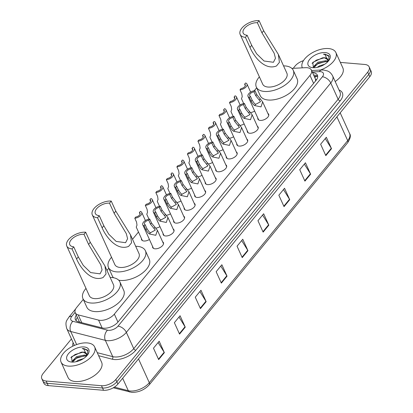 <?xml version="1.0" encoding="UTF-8"?>
<svg xmlns="http://www.w3.org/2000/svg" width="413" height="413" viewBox="0 0 413 413"><rect width="100%" height="100%" fill="white"/><g stroke="black" fill="none" stroke-linecap="round" stroke-linejoin="round"><path stroke-width="0.62" d="M149.429 239.483A5.901 3.098 155.6 0 1 143.905 241.006A5.901 3.098 155.6 0 1 141.571 239.736A5.901 3.098 155.6 0 1 141.463 238.6M173.161 228.993A5.901 3.098 155.6 0 1 173.945 229.824A5.901 3.098 155.6 0 1 171.741 233.985A5.901 3.098 155.6 0 1 165.536 235.968A5.901 3.098 155.6 0 1 163.202 234.698A5.901 3.098 155.6 0 1 163.094 233.562M183.687 216.154A5.901 3.098 155.6 0 1 184.466 216.98A5.901 3.098 155.6 0 1 182.262 221.146A5.901 3.098 155.6 0 1 176.057 223.128A5.901 3.098 155.6 0 1 173.723 221.853A5.901 3.098 155.6 0 1 173.615 220.723M194.208 203.31A5.901 3.098 155.6 0 1 194.993 204.141A5.901 3.098 155.6 0 1 192.788 208.307A5.901 3.098 155.6 0 1 186.578 210.289A5.901 3.098 155.6 0 1 184.25 209.014A5.901 3.098 155.6 0 1 184.136 207.878M204.734 190.47A5.901 3.098 155.6 0 1 205.514 191.302A5.901 3.098 155.6 0 1 203.31 195.468A5.901 3.098 155.6 0 1 197.104 197.445A5.901 3.098 155.6 0 1 194.771 196.175A5.901 3.098 155.6 0 1 194.662 195.039M162.639 241.832A5.901 3.098 155.6 0 1 163.419 242.663A5.901 3.098 155.6 0 1 161.22 246.829A5.901 3.098 155.6 0 1 155.009 248.807A5.901 3.098 155.6 0 1 152.676 247.537A5.901 3.098 155.6 0 1 152.567 246.401M215.256 177.631A5.901 3.098 155.6 0 1 216.04 178.462A5.901 3.098 155.6 0 1 213.836 182.623A5.901 3.098 155.6 0 1 207.625 184.606A5.901 3.098 155.6 0 1 205.292 183.336A5.901 3.098 155.6 0 1 205.184 182.2M225.782 164.792A5.901 3.098 155.6 0 1 226.561 165.618A5.901 3.098 155.6 0 1 224.357 169.784A5.901 3.098 155.6 0 1 218.152 171.767A5.901 3.098 155.6 0 1 215.818 170.492A5.901 3.098 155.6 0 1 215.71 169.361M236.303 151.948A5.901 3.098 155.6 0 1 237.083 152.779A5.901 3.098 155.6 0 1 234.878 156.945A5.901 3.098 155.6 0 1 228.673 158.922A5.901 3.098 155.6 0 1 226.339 157.652A5.901 3.098 155.6 0 1 226.231 156.517M246.824 139.109A5.901 3.098 155.6 0 1 247.609 139.94A5.901 3.098 155.6 0 1 245.405 144.101A5.901 3.098 155.6 0 1 239.199 146.083A5.901 3.098 155.6 0 1 236.866 144.813A5.901 3.098 155.6 0 1 236.752 143.678M257.351 126.27A5.901 3.098 155.6 0 1 258.13 127.101A5.901 3.098 155.6 0 1 255.926 131.262A5.901 3.098 155.6 0 1 249.72 133.244A5.901 3.098 155.6 0 1 247.387 131.969A5.901 3.098 155.6 0 1 247.279 130.838M267.872 113.425A5.901 3.098 155.6 0 1 268.656 114.256A5.901 3.098 155.6 0 1 266.452 118.423A5.901 3.098 155.6 0 1 260.242 120.405A5.901 3.098 155.6 0 1 257.913 119.13A5.901 3.098 155.6 0 1 257.8 117.994M83.276 299.379L76.673 307.437A11.058 5.813 -24.4 0 0 75.249 312.739A11.058 5.813 -24.4 0 0 78.207 314.887L98.578 320.106A11.058 5.813 -24.4 0 0 99.992 320.338A11.058 5.813 -24.4 0 0 114.339 314.117L309.982 75.388A11.058 5.813 -24.4 0 0 311.407 70.091A11.058 5.813 -24.4 0 0 305.45 67.686L291.836 68.382M315.868 80.602A3.686 1.936 -24.4 0 0 315.429 79.007A11.058 5.813 155.6 0 1 315.418 81.154M78.847 321.949A11.058 7.873 104.4 0 1 79.193 321.438L79.559 322.13M315.429 79.007L311.407 70.091M256.664 87.814L254.274 90.731M138.479 232.023L132.521 239.297M108.805 268.228L106.988 270.448M159.95 226.639A5.901 3.098 155.6 0 1 155.969 228.11M170.476 213.8A5.901 3.098 155.6 0 1 166.491 215.266M180.997 200.961A5.901 3.098 155.6 0 1 177.017 202.427M191.524 188.121A5.901 3.098 155.6 0 1 187.538 189.588M202.045 175.277A5.901 3.098 155.6 0 1 198.059 176.749M212.571 162.438A5.901 3.098 155.6 0 1 208.586 163.904M223.092 149.599A5.901 3.098 155.6 0 1 219.107 151.065M233.613 136.755A5.901 3.098 155.6 0 1 229.633 138.226M244.14 123.915A5.901 3.098 155.6 0 1 240.154 125.382M254.661 111.076A5.901 3.098 155.6 0 1 250.681 112.543M76.307 315.073A11.058 5.813 -24.4 0 0 75.409 319.672A11.058 5.813 -24.4 0 0 78.367 321.825L102.305 327.953A11.058 5.813 -24.4 0 0 103.72 328.185A11.058 5.813 -24.4 0 0 118.061 321.964L315.991 80.452A11.058 5.813 -24.4 0 0 317.416 75.151A11.058 5.813 -24.4 0 0 312.61 72.74M340.348 62.404L364.762 64.469A11.058 5.813 155.6 0 1 369.134 66.854A11.058 5.813 155.6 0 1 367.709 72.151L115.831 379.495A11.058 5.813 155.6 0 1 101.49 385.716L46.163 381.039A11.058 5.813 155.6 0 1 41.79 378.659A11.058 5.813 155.6 0 1 43.215 373.357L71.439 338.923M293.215 68.315L295.094 66.018A11.058 5.813 155.6 0 1 303.452 60.634M369.134 66.854L371.21 71.423A11.058 5.813 155.6 0 1 369.785 76.725L117.906 384.064A11.058 5.813 155.6 0 1 103.565 390.285L48.238 385.613L47.201 383.326A11.058 5.813 155.6 0 1 42.828 380.941A11.058 5.813 155.6 0 0 47.201 383.326L102.527 388.003L47.201 383.326L46.163 381.039M117.906 384.064L116.869 381.777A11.058 5.813 155.6 0 1 102.527 388.003A11.058 5.813 155.6 0 0 116.869 381.777L368.747 74.438L116.869 381.777L115.831 379.495M370.172 69.141A11.058 5.813 155.6 0 1 368.747 74.438A11.058 5.813 155.6 0 0 370.172 69.141M313.648 75.027A11.058 5.813 155.6 0 1 317.7 76.405M76.162 320.705A11.058 5.813 155.6 0 1 77.345 317.36M325.258 138.577L331.303 148.288A2.948 1.719 39.3 0 1 331.515 148.69L326.332 137.266L320.633 144.22L325.816 155.644L331.515 148.69M304.36 164.069L310.406 173.785A2.948 1.719 39.3 0 1 310.622 174.183L305.439 162.758L299.74 169.712L304.923 181.137L310.622 174.183M283.468 189.567L289.513 199.283A2.948 1.719 39.3 0 1 289.725 199.68L284.542 188.256L278.847 195.21L284.03 206.634L289.725 199.68M262.575 215.065L268.615 224.775A2.948 1.719 39.3 0 1 268.832 225.178L263.649 213.753L257.949 220.702L263.133 232.132L268.832 225.178M158.102 342.542L164.142 352.258A2.948 1.719 39.3 0 1 164.359 352.656L159.175 341.231L153.476 348.185L158.659 359.609L164.359 352.656M178.994 317.045L185.039 326.76A2.948 1.719 39.3 0 1 185.251 327.158L180.068 315.733L174.369 322.687L179.552 334.112L185.251 327.158M199.887 291.552L205.932 301.263A2.948 1.719 39.3 0 1 206.149 301.666L200.966 290.241L195.266 297.19L200.45 308.619L206.149 301.666M220.785 266.055L226.825 275.77A2.948 1.719 39.3 0 1 227.042 276.168L221.858 264.743L216.159 271.697L221.342 283.122L227.042 276.168M241.677 240.557L247.723 250.273A2.948 1.719 39.3 0 1 247.939 250.67L242.756 239.246L237.057 246.2L242.24 257.624L247.939 250.67M48.238 385.613A11.058 5.813 155.6 0 1 43.866 383.228L41.79 378.659M87.344 342.924A18.43 9.685 155.6 0 1 94.634 346.894A18.43 9.685 155.6 0 1 87.747 359.909A18.43 9.685 155.6 0 1 68.352 366.099A18.43 9.685 155.6 0 1 61.062 362.124A18.43 9.685 155.6 0 1 67.949 349.114A18.43 9.685 155.6 0 1 87.344 342.924M94.634 346.894L101.629 362.32A18.43 9.685 155.6 0 1 94.742 375.334A18.43 9.685 155.6 0 1 75.347 381.524A18.43 9.685 155.6 0 1 68.057 377.549L61.062 362.124M86.389 356.249L85.161 355.934L77.102 357.472L72.533 362.108M86.838 355.743L84.753 355.025L76.689 356.564L72.12 361.199L72.156 362.098M83.447 358.623L78.336 360.193L75.93 361.757M86.844 354.22L83.519 352.304L81.191 352.217L71.552 356.744L72.13 362.098M81.191 352.217A8.332 4.378 155.6 0 1 83.436 352.129A8.332 4.378 155.6 0 1 86.73 353.926A8.332 4.378 155.6 0 1 86.828 355.784M71.656 362.067A12.018 6.314 155.6 0 1 70.85 361.969A12.018 6.314 155.6 0 1 68.734 353.383A12.018 6.314 155.6 0 1 84.04 346.951A12.018 6.314 155.6 0 1 88.067 354.158A12.018 6.314 155.6 0 1 71.656 362.067M87.649 354.782L87.69 350.198L83.849 348.572L82.192 348.557L83.803 349.006L86.9 355.707M84.417 355.846L76.756 358.117L73.158 360.663M82.776 352.222L75.114 354.488L70.809 357.761M88.052 350.859L83.896 348.67L82.192 348.557M72.022 248.905L73.731 246.819A9.953 5.23 155.6 0 1 69.797 244.677A9.953 5.23 155.6 0 1 73.514 237.645A9.953 5.23 155.6 0 1 83.989 234.305L85.697 232.22L90.271 242.302L104.959 265.972L106.038 273.933L103.074 277.541C91.258 282.306 80.365 267.918 76.596 258.987L72.022 248.905A13.273 6.975 155.6 0 1 66.777 246.045A13.273 6.975 155.6 0 1 71.733 236.675A13.273 6.975 155.6 0 1 85.697 232.22M73.731 246.819L78.305 256.901L83.23 265.347L90.643 272.575L100.044 273.845L102.073 269.88L100.793 264.81L88.563 244.388L83.989 234.305M66.777 246.045L89.322 295.744A13.273 6.975 -24.4 0 0 94.567 298.609A13.273 6.975 -24.4 0 0 108.536 294.149A13.273 6.975 -24.4 0 0 113.492 284.779L104.959 265.972M110.163 277.448A20.278 10.655 155.6 0 1 111.856 277.515A20.278 10.655 155.6 0 1 119.873 281.888A20.278 10.655 155.6 0 1 112.295 296.204A20.278 10.655 155.6 0 1 90.958 303.013A20.278 10.655 155.6 0 1 82.941 298.64A20.278 10.655 155.6 0 1 85.992 288.413M119.873 281.888L123.761 290.458A20.278 10.655 155.6 0 1 116.182 304.773A20.278 10.655 155.6 0 1 94.845 311.583A20.278 10.655 155.6 0 1 86.828 307.21L82.941 298.64M97.551 217.754L99.259 215.669A9.953 5.23 155.6 0 1 95.326 213.521A9.953 5.23 155.6 0 1 99.043 206.495A9.953 5.23 155.6 0 1 109.517 203.155L111.231 201.069L115.8 211.151L130.487 234.821L131.566 242.782L128.608 246.391C116.786 251.15 105.893 236.768 102.125 227.837L97.551 217.754A13.273 6.975 155.6 0 1 92.306 214.894A13.273 6.975 155.6 0 1 97.261 205.524A13.273 6.975 155.6 0 1 111.231 201.069M99.259 215.669L103.833 225.751L108.758 234.197L116.172 241.424L125.578 242.694L127.602 238.729L126.321 233.66L114.091 213.237L109.517 203.155M92.306 214.894L114.85 264.594A13.273 6.975 -24.4 0 0 120.1 267.459A13.273 6.975 -24.4 0 0 134.065 262.998A13.273 6.975 -24.4 0 0 139.021 253.628L130.487 234.821M135.696 246.293A20.278 10.655 155.6 0 1 137.384 246.365A20.278 10.655 155.6 0 1 145.402 250.737A20.278 10.655 155.6 0 1 137.823 265.053A20.278 10.655 155.6 0 1 116.487 271.862A20.278 10.655 155.6 0 1 108.469 267.49A20.278 10.655 155.6 0 1 111.52 257.258M145.402 250.737L149.289 259.307A20.278 10.655 155.6 0 1 141.711 273.618A20.278 10.655 155.6 0 1 120.374 280.432A20.278 10.655 155.6 0 1 118.712 280.21M113.518 277.737A20.278 10.655 155.6 0 1 112.357 276.06L108.469 267.49M245.41 37.34L247.119 35.255A9.953 5.23 155.6 0 1 243.185 33.107A9.953 5.23 155.6 0 1 246.902 26.081A9.953 5.23 155.6 0 1 257.376 22.736L259.09 20.65L263.659 30.732L278.347 54.402L279.425 62.363L276.467 65.972C264.645 70.737 253.752 56.349 249.984 47.418L245.41 37.34A13.273 6.975 155.6 0 1 240.165 34.475A13.273 6.975 155.6 0 1 245.121 25.105A13.273 6.975 155.6 0 1 259.09 20.65M247.119 35.255L251.693 45.332L256.618 53.778L264.031 61.005L273.437 62.275L275.461 58.31L274.18 53.241L261.95 32.818L257.376 22.736M240.165 34.475L262.709 84.18A13.273 6.975 -24.4 0 0 267.954 87.04A13.273 6.975 -24.4 0 0 281.924 82.585A13.273 6.975 -24.4 0 0 286.88 73.215L278.347 54.402M283.555 65.879A20.278 10.655 155.6 0 1 285.244 65.946A20.278 10.655 155.6 0 1 293.261 70.318A20.278 10.655 155.6 0 1 285.682 84.634A20.278 10.655 155.6 0 1 264.346 91.443A20.278 10.655 155.6 0 1 256.328 87.071A20.278 10.655 155.6 0 1 259.379 76.844M293.261 70.318L297.148 78.888A20.278 10.655 155.6 0 1 289.57 93.204A20.278 10.655 155.6 0 1 268.233 100.013A20.278 10.655 155.6 0 1 260.216 95.64L256.328 87.071M302.301 67.763L302.337 67.846A18.43 9.685 155.6 0 1 302.301 67.763A18.43 9.685 155.6 0 1 309.187 54.753A18.43 9.685 155.6 0 1 328.583 48.564A18.43 9.685 155.6 0 1 335.872 52.534A18.43 9.685 155.6 0 1 320.421 70.05M335.872 52.534L342.867 67.959A18.43 9.685 155.6 0 1 335.196 81.531M327.633 61.888L326.404 61.573L318.34 63.112L313.772 67.747M328.077 61.387L325.991 60.665L317.927 62.203L313.359 66.839L313.4 67.737M324.685 64.263L319.574 65.832L317.169 67.396M328.082 59.859L324.757 57.944L322.429 57.856L312.796 62.384L313.369 67.737M322.429 57.856A8.332 4.378 155.6 0 1 324.675 57.768A8.332 4.378 155.6 0 1 327.974 59.565A8.332 4.378 155.6 0 1 328.067 61.423M312.894 67.706A12.018 6.314 155.6 0 1 312.089 67.608A12.018 6.314 155.6 0 1 309.972 59.023A12.018 6.314 155.6 0 1 325.279 52.596A12.018 6.314 155.6 0 1 329.306 59.797A12.018 6.314 155.6 0 1 312.894 67.706M328.887 60.422L328.934 55.838L325.093 54.211L323.431 54.196L325.041 54.645L328.139 61.346M325.661 61.485L318 63.757L314.396 66.302M324.014 57.861L316.353 60.128L312.047 63.401M329.295 56.498L325.139 54.309L323.431 54.196M145.139 224.672L146.914 228.59L149.057 231.781L150.425 232.782L155.298 230.108L150.538 224.166L148.763 220.253A3.686 1.936 -24.4 0 0 144.457 224.058A3.686 1.936 -24.4 0 0 145.139 224.672L144.158 225.87L145.934 229.788L148.107 232.937L149.449 233.975L155.778 235.291L157.42 230.325L163.533 243.799M144.158 225.87A5.529 2.906 -24.4 0 1 142.779 224.822A5.529 2.906 -24.4 0 1 144.431 221.234A5.529 2.906 -24.4 0 1 149.738 219.055L151.519 222.974L157.42 230.325M149.738 219.055L148.763 220.253M155.66 211.833L157.436 215.751L159.578 218.942L160.951 219.943L165.819 217.269L161.06 211.327L159.284 207.409A3.686 1.936 -24.4 0 0 154.978 211.219A3.686 1.936 -24.4 0 0 155.66 211.833L154.679 213.025L156.46 216.944L158.628 220.098L159.97 221.136L166.305 222.452L167.941 217.486L174.054 230.96M154.679 213.025A5.529 2.906 -24.4 0 1 153.3 211.977A5.529 2.906 -24.4 0 1 154.958 208.395A5.529 2.906 -24.4 0 1 160.265 206.216L162.041 210.134L167.941 217.486M160.265 206.216L159.284 207.409M166.181 198.994L167.962 202.907L170.104 206.097L171.472 207.104L176.346 204.425L171.586 198.488L169.805 194.569A3.686 1.936 -24.4 0 0 165.505 198.374A3.686 1.936 -24.4 0 0 166.181 198.994L165.205 200.186L166.981 204.105L169.154 207.259L170.497 208.291L176.826 209.613L178.468 204.641L184.58 218.116M165.205 200.186A5.529 2.906 -24.4 0 1 163.822 199.138A5.529 2.906 -24.4 0 1 165.479 195.555A5.529 2.906 -24.4 0 1 170.786 193.372L172.567 197.29L178.468 204.641M170.786 193.372L169.805 194.569M176.707 186.149L178.483 190.068L180.626 193.258L181.994 194.26L186.867 191.586L182.107 185.649L180.331 181.73A3.686 1.936 -24.4 0 0 176.026 185.535A3.686 1.936 -24.4 0 0 176.707 186.149L175.726 187.347L177.502 191.265L179.676 194.415L181.018 195.452L187.352 196.774L188.989 191.802L195.101 205.276M175.726 187.347A5.529 2.906 -24.4 0 1 174.348 186.299A5.529 2.906 -24.4 0 1 176 182.711A5.529 2.906 -24.4 0 1 181.312 180.533L183.088 184.451L188.989 191.802M181.312 180.533L180.331 181.73M187.228 173.31L189.009 177.229L191.152 180.419L192.52 181.421L197.388 178.746L192.634 172.804L190.852 168.886A3.686 1.936 -24.4 0 0 186.547 172.696A3.686 1.936 -24.4 0 0 187.228 173.31L186.253 174.508L188.029 178.421L190.202 181.575L191.544 182.613L197.873 183.93L199.51 178.963L205.622 192.437M186.253 174.508A5.529 2.906 -24.4 0 1 184.869 173.455A5.529 2.906 -24.4 0 1 186.526 169.872A5.529 2.906 -24.4 0 1 191.833 167.693L193.609 171.612L199.51 178.963M191.833 167.693L190.852 168.886M197.755 160.471L199.531 164.389L201.673 167.575L203.041 168.581L207.915 165.907L203.155 159.965L201.379 156.047A3.686 1.936 -24.4 0 0 197.073 159.857A3.686 1.936 -24.4 0 0 197.755 160.471L196.774 161.664L198.55 165.582L200.723 168.736L202.065 169.774L208.395 171.09L210.036 166.119L216.149 179.593M196.774 161.664A5.529 2.906 -24.4 0 1 195.395 160.616A5.529 2.906 -24.4 0 1 197.047 157.033A5.529 2.906 -24.4 0 1 202.36 154.854L204.136 158.768L210.036 166.119M202.36 154.854L201.379 156.047M208.276 147.627L210.052 151.545L212.194 154.736L213.567 155.737L218.436 153.063L213.676 147.126L211.9 143.208A3.686 1.936 -24.4 0 0 207.594 147.013A3.686 1.936 -24.4 0 0 208.276 147.627L207.295 148.825L209.076 152.743L211.244 155.897L212.592 156.93L218.921 158.251L220.557 153.28L226.67 166.754M207.295 148.825A5.529 2.906 -24.4 0 1 205.917 147.777A5.529 2.906 -24.4 0 1 207.574 144.194A5.529 2.906 -24.4 0 1 212.881 142.01L214.657 145.928L220.557 153.28M212.881 142.01L211.9 143.208M218.802 134.788L220.578 138.706L222.721 141.896L224.089 142.898L228.962 140.224L224.202 134.282L222.426 130.369A3.686 1.936 -24.4 0 0 218.121 134.173A3.686 1.936 -24.4 0 0 218.802 134.788L217.821 135.985L219.597 139.904L221.771 143.053L223.113 144.091L229.442 145.407L231.084 140.441L237.196 153.915M217.821 135.985A5.529 2.906 -24.4 0 1 216.443 134.937A5.529 2.906 -24.4 0 1 218.095 131.349A5.529 2.906 -24.4 0 1 223.402 129.171L225.183 133.089L231.084 140.441M223.402 129.171L222.426 130.369M229.323 121.949L231.099 125.867L233.242 129.057L234.615 130.059L239.483 127.385L234.723 121.443L232.947 117.524A3.686 1.936 -24.4 0 0 228.642 121.334A3.686 1.936 -24.4 0 0 229.323 121.949L228.343 123.141L230.124 127.059L232.292 130.214L233.634 131.251L239.968 132.568L241.605 127.602L247.717 141.076M228.343 123.141A5.529 2.906 -24.4 0 1 226.964 122.093A5.529 2.906 -24.4 0 1 228.621 118.51A5.529 2.906 -24.4 0 1 233.928 116.332L235.704 120.25L241.605 127.602M233.928 116.332L232.947 117.524M239.845 109.109L241.626 113.023L243.768 116.213L245.136 117.22L250.01 114.54L245.25 108.604L243.469 104.685A3.686 1.936 -24.4 0 0 239.168 108.49A3.686 1.936 -24.4 0 0 239.845 109.109L238.869 110.302L240.645 114.22L242.818 117.375L244.16 118.407L250.49 119.729L252.131 114.757L258.239 128.231M238.869 110.302A5.529 2.906 -24.4 0 1 237.485 109.254A5.529 2.906 -24.4 0 1 239.142 105.671A5.529 2.906 -24.4 0 1 244.45 103.487L246.225 107.406L252.131 114.757M244.45 103.487L243.469 104.685M250.371 96.265L252.147 100.183L254.289 103.374L255.657 104.375L260.531 101.701L255.771 95.764L253.995 91.846A3.686 1.936 -24.4 0 0 249.689 95.651A3.686 1.936 -24.4 0 0 250.371 96.265L249.39 97.463L251.166 101.381L253.339 104.53L254.682 105.568L261.016 106.89L262.653 101.918L268.765 115.392M249.39 97.463A5.529 2.906 -24.4 0 1 248.012 96.415A5.529 2.906 -24.4 0 1 249.664 92.827A5.529 2.906 -24.4 0 1 254.976 90.648L256.752 94.567L262.653 101.918M254.976 90.648L253.995 91.846M134.783 218.209L135.758 217.016A3.686 1.936 -24.4 0 0 140.064 213.206A3.686 1.936 -24.4 0 0 139.382 212.592L140.363 211.399A5.529 2.906 -24.4 0 1 141.742 212.447A5.529 2.906 -24.4 0 1 140.09 216.03A5.529 2.906 -24.4 0 1 134.783 218.209L136.558 222.127L137.002 225.137L136.244 227.088L142.356 240.562M139.382 212.592L140.079 214.125M145.304 205.369L146.285 204.177A3.686 1.936 -24.4 0 0 150.59 200.367A3.686 1.936 -24.4 0 0 149.909 199.753L150.89 198.555A5.529 2.906 -24.4 0 1 152.268 199.608A5.529 2.906 -24.4 0 1 150.611 203.191A5.529 2.906 -24.4 0 1 145.304 205.369L147.08 209.288L147.524 212.292L146.765 214.249L148.985 219.148M149.909 199.753L150.6 201.286M155.825 192.53L156.806 191.333A3.686 1.936 -24.4 0 0 161.111 187.528A3.686 1.936 -24.4 0 0 160.43 186.913L161.411 185.716A5.529 2.906 -24.4 0 1 162.789 186.764A5.529 2.906 -24.4 0 1 161.137 190.352A5.529 2.906 -24.4 0 1 155.825 192.53L157.606 196.449L158.045 199.453L157.286 201.41L159.511 206.309M160.43 186.913L161.127 188.447M166.351 179.691L167.332 178.493A3.686 1.936 -24.4 0 0 171.632 174.689A3.686 1.936 -24.4 0 0 170.956 174.069L171.932 172.877A5.529 2.906 -24.4 0 1 173.315 173.925A5.529 2.906 -24.4 0 1 171.658 177.507A5.529 2.906 -24.4 0 1 166.351 179.691L168.127 183.604L168.571 186.614L167.812 188.565L170.032 193.465M170.956 174.069L171.648 175.602M176.872 166.847L177.853 165.654A3.686 1.936 -24.4 0 0 182.159 161.844A3.686 1.936 -24.4 0 0 181.477 161.23L182.458 160.037A5.529 2.906 -24.4 0 1 183.837 161.085A5.529 2.906 -24.4 0 1 182.185 164.668A5.529 2.906 -24.4 0 1 176.872 166.847L178.653 170.765L179.092 173.775L178.333 175.726L180.558 180.626M181.477 161.23L182.174 162.763M187.399 154.008L188.374 152.81A3.686 1.936 -24.4 0 0 192.68 149.005A3.686 1.936 -24.4 0 0 191.999 148.391L192.979 147.193A5.529 2.906 -24.4 0 1 194.358 148.246A5.529 2.906 -24.4 0 1 192.706 151.829A5.529 2.906 -24.4 0 1 187.399 154.008L189.175 157.926L189.619 160.931L188.86 162.887L191.08 167.786M191.999 148.391L192.695 149.924M197.92 141.169L198.901 139.971A3.686 1.936 -24.4 0 0 203.206 136.166A3.686 1.936 -24.4 0 0 202.525 135.552L203.506 134.354A5.529 2.906 -24.4 0 1 204.884 135.402A5.529 2.906 -24.4 0 1 203.227 138.99A5.529 2.906 -24.4 0 1 197.92 141.169L199.696 145.087L200.14 148.091L199.381 150.048L201.606 154.942M202.525 135.552L203.222 137.08M208.446 128.324L209.422 127.132A3.686 1.936 -24.4 0 0 213.727 123.322A3.686 1.936 -24.4 0 0 213.046 122.707L214.027 121.515A5.529 2.906 -24.4 0 1 215.405 122.563A5.529 2.906 -24.4 0 1 213.753 126.146A5.529 2.906 -24.4 0 1 208.446 128.324L210.222 132.243L210.666 135.252L209.907 137.204L212.127 142.103M213.046 122.707L213.743 124.241M218.967 115.485L219.948 114.293A3.686 1.936 -24.4 0 0 224.254 110.483A3.686 1.936 -24.4 0 0 223.572 109.868L224.553 108.671A5.529 2.906 -24.4 0 1 225.932 109.724A5.529 2.906 -24.4 0 1 224.274 113.307A5.529 2.906 -24.4 0 1 218.967 115.485L220.743 119.403L221.187 122.408L220.428 124.365L222.648 129.264M223.572 109.868L224.264 111.402M229.489 102.646L230.469 101.448A3.686 1.936 -24.4 0 0 234.775 97.644A3.686 1.936 -24.4 0 0 234.094 97.029L235.074 95.831A5.529 2.906 -24.4 0 1 236.453 96.879A5.529 2.906 -24.4 0 1 234.801 100.467A5.529 2.906 -24.4 0 1 229.489 102.646L231.27 106.564L231.708 109.569L230.95 111.525L233.175 116.425M234.094 97.029L234.791 98.562M240.015 89.807L240.996 88.609A3.686 1.936 -24.4 0 0 245.296 84.804A3.686 1.936 -24.4 0 0 244.62 84.185L245.596 82.992A5.529 2.906 -24.4 0 1 246.979 84.04A5.529 2.906 -24.4 0 1 245.322 87.623A5.529 2.906 -24.4 0 1 240.015 89.807L241.791 93.725L242.235 96.73L241.476 98.681L243.696 103.58M244.62 84.185L245.312 85.718M102.119 327.907L98.578 320.106M317.509 76.235L317.246 76.25A11.058 5.637 87.1 0 0 314.789 77.546M117.953 322.094L114.339 314.117M81.743 322.687L78.207 314.887M313.601 83.369L309.982 75.388M75.104 312.352L71.841 316.327A7.372 3.872 -24.4 0 0 72.864 321.299L107.499 330.168A7.372 3.872 -24.4 0 0 108.438 330.323A7.372 3.872 -24.4 0 0 117.999 326.172L322.393 76.777A7.372 3.872 -24.4 0 0 320.426 71.656A7.372 3.872 -24.4 0 0 319.368 71.64L312.274 72.007M322.393 76.777A7.372 4.295 -140.7 0 1 330.746 82.977L126.357 332.372A14.744 7.749 155.6 0 1 107.23 340.668A14.744 7.749 155.6 0 1 105.346 340.358L112.734 356.641A14.744 7.749 -24.4 0 0 114.618 356.951A14.744 7.749 -24.4 0 0 133.74 348.655L338.128 99.259A14.744 7.749 -24.4 0 0 340.033 92.192L332.646 75.915A14.744 7.749 155.6 0 1 330.746 82.977L338.128 99.259A1.843 1.074 39.3 0 0 340.219 100.808L135.831 350.203A1.843 1.074 39.3 0 1 133.74 348.655L126.357 332.372A7.372 4.295 -140.7 0 0 117.999 326.172M332.646 75.915C330.374 71.883 328.423 71.454 327.468 70.948L323.637 70.019L321.582 69.993A7.372 3.758 87.1 0 0 319.368 71.64M135.831 350.203A16.587 8.719 155.6 0 1 114.313 359.537A16.587 8.719 155.6 0 1 112.191 359.191L98.635 355.717M72.817 346.177A16.587 8.719 155.6 0 1 73.153 342.692M339.032 89.982A16.587 8.719 155.6 0 1 340.219 100.808M101.49 385.716L103.565 390.285M367.709 72.151L369.785 76.725M107.499 330.168A7.372 5.25 104.4 0 0 105.346 340.358L70.711 331.489L76.642 344.566M72.864 321.299A7.372 5.25 104.4 0 0 70.711 331.489A14.744 7.749 155.6 0 1 66.767 328.619L74.154 344.901A14.744 7.749 -24.4 0 0 74.438 345.428M97.256 352.676L112.734 356.641A1.843 1.311 -75.6 0 1 112.191 359.191M71.841 316.327A7.372 4.295 -140.7 0 0 68.728 317.37C67.04 320.488 64.727 321.216 66.767 328.619M313.668 75.073L314.087 75.052M114.401 387.126L128.293 390.683A14.744 7.749 -24.4 0 0 130.178 390.992A14.744 7.749 -24.4 0 0 149.305 382.696A3.686 2.148 39.3 0 1 149.274 384.792C144.478 389.939 138.644 392.458 131.768 392.35L113.291 387.802M129.749 392.014A3.686 2.623 104.4 0 1 128.293 390.683L122.656 378.267M138.515 358.918L149.305 382.696L347.689 140.626A14.744 7.749 -24.4 0 0 349.589 133.559C351.055 135.376 350.41 138.432 347.658 142.717A3.686 2.148 -140.7 0 0 347.689 140.626L336.9 116.843M247.723 250.273L242.044 257.201M226.825 275.77L221.151 282.693M205.932 301.263L200.253 308.191M185.039 326.76L179.361 333.689M164.142 352.258L158.468 359.181M268.615 224.775L262.942 231.703M289.513 199.283L283.834 206.206M310.406 173.785L304.727 180.713M331.303 148.288L325.625 155.216M103.074 277.541L106.038 273.933M88.563 244.388L90.271 242.302M76.596 258.987L78.305 256.901M128.608 246.391L131.566 242.782M114.091 213.237L115.8 211.151M102.125 227.837L103.833 225.751M276.467 65.972L279.425 62.363M261.95 32.818L263.659 30.732M249.984 47.418L251.693 45.332M155.045 227.15L154.064 228.343M150.425 232.782L149.449 233.975M146.914 228.59L145.934 229.788M151.519 222.974L150.538 224.166M165.567 214.306L164.591 215.498M160.951 219.943L159.97 221.136M157.436 215.751L156.46 216.944M162.041 210.134L161.06 211.327M176.088 201.467L175.112 202.659M171.472 207.104L170.497 208.291M167.962 202.907L166.981 204.105M172.567 197.29L171.586 198.488M186.614 188.627L185.638 189.82M181.994 194.26L181.018 195.452M178.483 190.068L177.502 191.265M183.088 184.451L182.107 185.649M197.135 175.788L196.16 176.976M192.52 181.421L191.544 182.613M189.009 177.229L188.029 178.421M193.609 171.612L192.634 172.804M207.662 162.944L206.686 164.137M203.041 168.581L202.065 169.774M199.531 164.389L198.55 165.582M204.136 158.768L203.155 159.965M218.183 150.105L217.207 151.297M213.567 155.737L212.592 156.93M210.052 151.545L209.076 152.743M214.657 145.928L213.676 147.126M228.709 137.266L227.728 138.458M224.089 142.898L223.113 144.091M220.578 138.706L219.597 139.904M225.183 133.089L224.202 134.282M239.23 124.421L238.255 125.614M234.615 130.059L233.634 131.251M231.099 125.867L230.124 127.059M235.704 120.25L234.723 121.443M249.751 111.582L248.776 112.775M245.136 117.22L244.16 118.407M241.626 113.023L240.645 114.22M246.225 107.406L245.25 108.604M260.278 98.743L259.302 99.936M255.657 104.375L254.682 105.568M252.147 100.183L251.166 101.381M256.752 94.567L255.771 95.764M317.246 76.25L314.272 76.4M79.244 321.551L75.249 312.739M75.693 308.872L68.728 317.37M321.582 69.993L311.593 70.504M347.658 142.717L149.274 384.792M349.589 133.559L340.188 112.832M142.779 224.822L153.46 248.368M153.3 211.977L163.982 235.529M163.822 199.138L174.508 222.684M174.348 186.299L185.029 209.845M184.869 173.455L195.55 197.006M195.395 160.616L206.077 184.162M205.917 147.777L216.598 171.323M216.443 134.937L227.124 158.484M226.964 122.093L237.645 145.644M237.485 109.254L248.172 132.8M248.012 96.415L258.693 119.961M141.742 212.447L145.412 220.532M152.268 199.608L155.933 207.693M162.789 186.764L166.46 194.848M173.315 173.925L176.981 182.009M183.837 161.085L187.502 169.17M194.358 148.246L198.028 156.331M204.884 135.402L208.55 143.487M215.405 122.563L219.076 130.647M225.932 109.724L229.597 117.808M236.453 96.879L240.123 104.964M246.979 84.04L250.645 92.125"/></g></svg>
